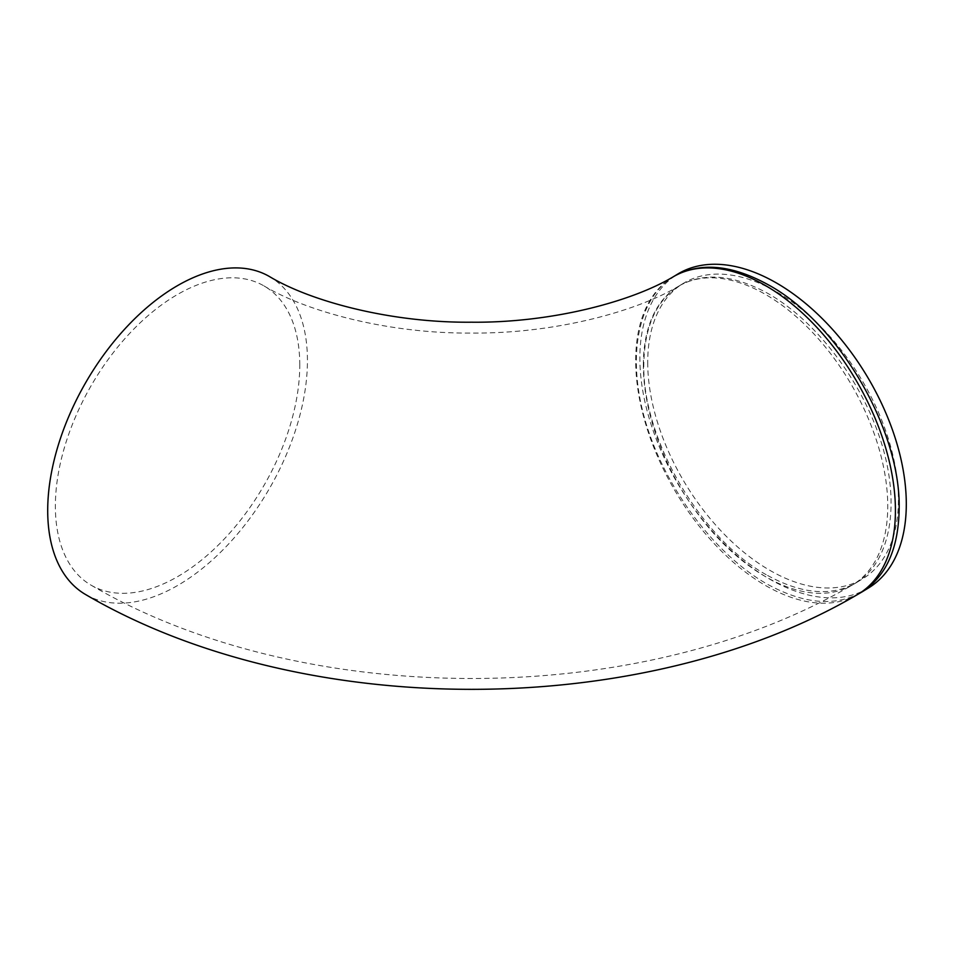 <?xml version="1.0" encoding="UTF-8"?>
<svg xmlns="http://www.w3.org/2000/svg" width="954" height="954" viewBox="0 0 954 954"><rect width="100%" height="100%" fill="white"/><g stroke="black" fill="none" stroke-linecap="round" stroke-linejoin="round"><path stroke-width="0.72" stroke-dasharray="4.77 3.58" d="M767.6 575.477C801.563 593.948 830.731 596.584 855.142 583.383L856.31 582.691C890.309 562.013 900.612 505.489 881.651 443.658C862.702 381.815 816.338 320.675 767.6 293.272C733.638 274.8 704.457 272.164 680.059 285.365L678.89 286.057C656.018 300.82 644.32 327.055 643.807 364.75C642.412 439.4 701.428 539.845 767.6 575.477M647.718 362.365A172.817 102.352 -121.3 0 0 725.887 535.909A172.817 102.352 -121.3 0 0 862.905 578.684A172.817 102.352 -121.3 0 0 860.52 377.844A172.817 102.352 -121.3 0 0 683.255 283.41A172.817 102.352 -121.3 0 0 647.718 362.365M299.771 365.012A172.817 99.776 120 0 0 263.972 285.902A172.817 99.776 120 0 0 91.155 385.666A172.817 99.776 120 0 0 91.167 585.219A172.817 99.776 120 0 0 224.333 538.927A172.817 99.776 120 0 0 299.771 365.012M868.534 587.95A183.657 108.78 58.7 0 1 680.142 487.589A183.657 108.78 58.7 0 1 677.614 274.144M674.573 276.016L673.321 276.755C637.2 298.733 626.241 358.811 646.383 424.518C666.524 490.237 715.81 555.216 767.6 584.337C803.685 603.965 834.702 606.768 860.627 592.744M85.741 594.616A183.657 106.037 120 0 0 227.267 545.414A183.657 106.037 120 0 0 307.438 360.576A183.657 106.037 120 0 0 269.398 276.505M643.354 365.012A172.817 99.776 60 0 1 679.153 285.902A172.817 99.776 60 0 1 851.958 385.666A172.817 99.776 60 0 1 851.958 585.219A172.817 99.776 60 0 1 718.791 538.927A172.817 99.776 60 0 1 643.354 365.012M857.384 594.616A183.657 106.037 60 0 1 715.858 545.414A183.657 106.037 60 0 1 635.686 360.576A183.657 106.037 60 0 1 673.727 276.505M856.31 582.691L862.905 578.684M678.89 286.057L683.255 283.41M91.167 585.219C303.36 709.573 639.764 709.573 851.958 585.219L855.142 583.383M263.972 285.902C307.832 312.232 389.876 333.793 471.419 333.053C553.058 333.84 635.245 312.268 679.153 285.902L680.059 285.365M673.321 276.755L673.941 276.374"/><path stroke-width="1.43" d="M673.941 276.374L677.614 274.144A183.657 108.78 58.7 0 1 823.23 319.602A183.657 108.78 58.7 0 1 906.3 504.034A183.657 108.78 58.7 0 1 868.534 587.95L861.879 592.005C886.183 576.311 898.62 548.443 899.169 508.375C900.648 429.05 837.922 322.297 767.6 284.423C731.515 264.783 700.498 261.992 674.573 276.016L673.727 276.505A183.657 106.037 60 0 1 815.253 325.708A183.657 106.037 60 0 1 895.424 510.533A183.657 106.037 60 0 1 857.384 594.616L861.879 592.005M673.727 276.505C632.049 301.655 551.424 323.036 471.431 322.202C391.522 322.989 311.028 301.619 269.398 276.505A183.657 106.037 120 0 0 85.741 382.542A183.657 106.037 120 0 0 85.741 594.616C301.536 720.914 641.589 720.914 857.384 594.616"/></g></svg>
